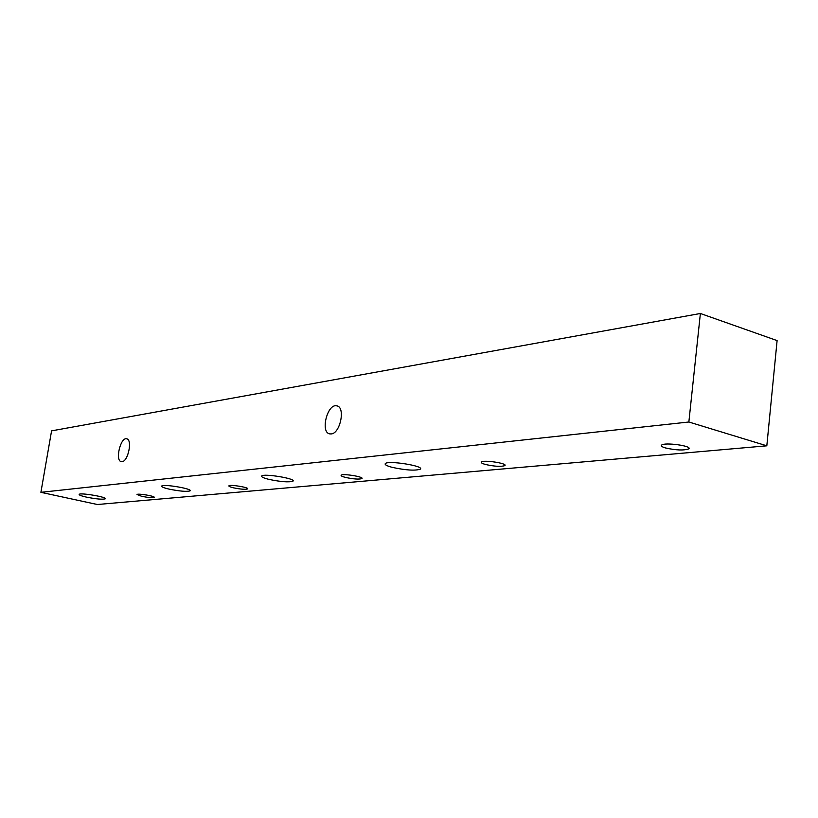 <?xml version="1.0" encoding="UTF-8"?>
<svg xmlns="http://www.w3.org/2000/svg" width="818" height="818" viewBox="0 0 818 818"><rect width="100%" height="100%" fill="white"/><g stroke="black" fill="none" stroke-linecap="round" stroke-linejoin="round"><path stroke-width="1.23" d="M485.657 464.532C482.242 463.591 480.82 462.763 481.403 462.037C483.326 459.624 508.009 463.387 504.849 465.616C501.158 466.853 494.757 466.485 485.657 464.532M233.488 487.825C230.134 487.017 228.611 486.352 228.907 485.82C229.878 484.246 249.572 487.508 247.629 488.919C245.38 489.634 240.666 489.266 233.488 487.825M141.626 496.301L137.025 494.491C137.751 493.182 155.717 496.219 154.132 497.375C152.291 497.937 148.119 497.579 141.626 496.301M345.646 477.456C342.231 476.587 340.738 475.851 341.157 475.238C342.517 473.305 364.368 476.822 361.924 478.581C359.102 479.501 353.673 479.133 345.646 477.456M665.392 447.927C662.028 446.914 660.76 445.974 661.578 445.125C664.39 442.017 692.979 445.994 688.715 448.898C683.664 450.606 675.893 450.278 665.392 447.927M331.198 433.939L329.736 433.888C320.042 432.436 327.466 403.141 336.832 405.871C345.656 406.996 340.36 433.468 331.198 433.939M122.056 461.689L121.289 461.659C114.878 460.841 120.522 436.935 126.678 438.806C132.639 439.419 128.191 461.475 122.056 461.689M700.382 313.488L51.575 430.861L40.9 492.324L97.373 504.512L766.824 445.81L777.1 340.595L700.382 313.488L688.858 422.006L766.824 445.81M169.142 489.133C163.804 487.876 161.33 486.853 161.698 486.056C163.007 483.755 192.936 488.806 190.124 490.851C186.933 491.853 179.94 491.281 169.142 489.133M392.435 467.415C386.894 465.953 384.511 464.685 385.288 463.612C387.814 460.135 424.746 466.004 420.309 469.164C415.247 470.861 405.953 470.278 392.435 467.415M269.05 479.409C263.59 478.06 261.136 476.925 261.678 476.004C263.478 473.213 296.474 478.663 292.997 481.168C289.051 482.456 281.065 481.874 269.05 479.409M86.585 497.16C81.401 495.994 78.937 495.064 79.182 494.369C80.144 492.446 107.587 497.139 105.266 498.816C102.618 499.624 96.391 499.072 86.585 497.16M40.9 492.324L688.858 422.006M504.849 465.616L504.921 465.013M688.715 448.898L688.817 447.947M420.309 469.164L420.411 468.387"/></g></svg>
